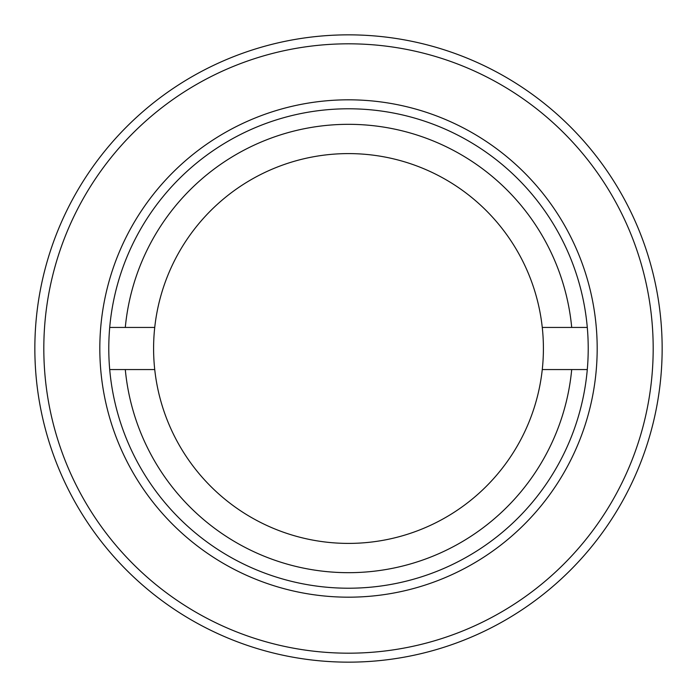 <?xml version="1.0" encoding="UTF-8"?>
<svg xmlns="http://www.w3.org/2000/svg" width="697" height="697" viewBox="0 0 697 697"><rect width="100%" height="100%" fill="white"/><g stroke="black" fill="none" stroke-linecap="round" stroke-linejoin="round"><path stroke-width="1.05" d="M348.5 653.185A304.685 304.685 0 0 0 653.185 348.5A304.685 304.685 0 0 0 348.5 43.815A304.685 304.685 0 0 0 43.815 348.5A304.685 304.685 0 0 0 348.5 653.185M348.5 34.85A313.65 313.65 0 0 1 662.15 348.5A313.65 313.65 0 0 1 348.5 662.15A313.65 313.65 0 0 1 34.85 348.5A313.65 313.65 0 0 1 348.5 34.85M348.5 597.181A248.681 248.681 0 0 1 99.819 348.5A248.681 248.681 0 0 1 348.5 99.819A248.681 248.681 0 0 1 597.181 348.5A248.681 248.681 0 0 1 348.5 597.181M348.5 108.784A239.716 239.716 0 0 0 108.784 348.5A239.716 239.716 0 0 0 348.5 588.216A239.716 239.716 0 0 0 588.216 348.5A239.716 239.716 0 0 0 348.5 108.784M587.292 327.442L571.706 327.442A224.199 224.199 0 0 0 125.294 327.442L109.708 327.442M109.708 369.558L154.734 369.558A194.907 194.907 0 0 1 154.734 327.442L125.294 327.442M571.706 327.442L542.266 327.442A194.907 194.907 0 0 0 154.734 327.442M154.734 369.558A194.907 194.907 0 0 0 542.266 369.558L587.292 369.558M125.294 369.558A224.199 224.199 0 0 0 571.706 369.558M542.266 327.442A194.907 194.907 0 0 1 542.266 369.558"/></g></svg>
